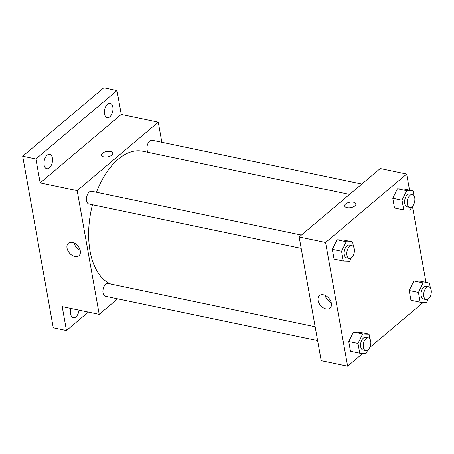 <?xml version="1.0" encoding="UTF-8"?>
<svg xmlns="http://www.w3.org/2000/svg" width="454" height="454" viewBox="0 0 454 454"><rect width="100%" height="100%" fill="white"/><g stroke="black" fill="none" stroke-linecap="round" stroke-linejoin="round"><path stroke-width="0.68" d="M88.326 312.074L66.466 330.523L53.254 327.765L22.7 156.233L103.79 87.787L117.001 90.55L121.258 114.448L158.259 122.177L161.84 142.289M79.013 310.127A7.338 4.114 -78.2 0 1 73.287 317.743A7.338 4.114 -78.2 0 1 70.637 314.066A7.338 4.114 -78.2 0 1 71.085 308.476M66.466 330.523L62.209 306.62L99.21 314.344L77.169 190.618L40.173 182.894L35.911 158.991L22.7 156.233M74.91 256.499A8.178 5.505 49.8 0 1 67.879 250.602A8.178 5.505 49.8 0 1 68.378 243.196A8.178 5.505 49.8 0 1 77.861 245.898A8.178 5.505 49.8 0 1 78.928 255.698A8.178 5.505 49.8 0 1 74.91 256.499M35.911 158.991L117.001 90.55M52.386 158.026A7.338 4.114 -78.2 0 1 51.137 165.557A7.338 4.114 -78.2 0 1 46.739 168.706A7.338 4.114 -78.2 0 1 44.089 165.029A7.338 4.114 -78.2 0 1 45.343 157.498A7.338 4.114 -78.2 0 1 49.736 154.349A7.338 4.114 -78.2 0 1 52.386 158.026M112.83 107.008A7.338 4.114 -78.2 0 1 111.582 114.539A7.338 4.114 -78.2 0 1 107.184 117.688A7.338 4.114 -78.2 0 1 104.539 114.005A7.338 4.114 -78.2 0 1 105.788 106.48A7.338 4.114 -78.2 0 1 110.186 103.325A7.338 4.114 -78.2 0 1 112.83 107.008M40.173 182.894L121.258 114.448M349.569 194.42L142.726 151.233A68.475 38.397 101.8 0 0 96.447 192.275M92.468 204.771A68.475 38.397 101.8 0 0 110.861 284.091M77.169 190.618L158.259 122.177M117.603 298.823L99.21 314.344M301.411 235.07L91.629 191.27A6.521 3.655 101.8 0 0 86.714 196.905A6.521 3.655 101.8 0 0 88.961 204.039L301.189 248.344M361.855 184.046L152.079 140.252A6.521 3.655 101.8 0 0 147.442 144.809A6.521 3.655 101.8 0 0 148.282 152.391M317.618 340.579L105.39 296.269A6.521 3.655 -78.2 0 1 102.91 291.127A6.521 3.655 -78.2 0 1 105.725 284.261A6.521 3.655 -78.2 0 1 108.058 283.506L315.155 326.744M101.526 155.189A5.703 2.752 169.9 0 1 102.519 153.225A5.703 2.752 169.9 0 1 108.602 151.301A5.703 2.752 169.9 0 1 112.762 153.191A5.703 2.752 169.9 0 1 107.626 156.897A5.703 2.752 169.9 0 1 101.526 155.189A5.703 2.752 169.9 0 1 102.519 153.225A5.703 2.752 169.9 0 1 108.602 151.301A5.703 2.752 169.9 0 1 112.762 153.191M80.137 250.177A8.178 5.505 49.8 0 1 74.025 242.93M362.899 353.32L347.628 366.213L321.199 360.692L299.163 236.965L380.248 168.525L406.676 174.041L409.548 190.158M412.419 206.269L425.977 282.388M351.339 257.838L349.699 261.192L343.303 260.988L334.053 259.058L332.317 249.314L336.981 239.78L343.377 239.979L336.981 239.78L346.232 241.71L352.627 241.914L353.484 246.749M428.218 299.05L426.578 302.404L420.183 302.199L410.932 300.27L409.196 290.526L413.855 280.992L420.251 281.196L413.855 280.992L423.105 282.921L429.501 283.126L430.364 287.961M347.628 366.213L325.592 242.481L406.676 174.041M423.349 302.302L369.755 347.537M411.789 206.814L410.149 210.168L403.754 209.964L394.503 208.034L392.767 198.296L397.426 188.756L403.822 188.96L397.426 188.756L406.676 190.686L413.072 190.89L413.935 195.731M367.768 350.068L366.128 353.422L359.733 353.223L350.482 351.288L348.746 341.55L353.411 332.01L359.806 332.214L353.411 332.01L362.661 333.945L369.057 334.144L369.919 338.985M325.592 242.481L299.163 236.965M325.972 308.919A8.178 5.505 49.8 0 1 318.941 303.017A8.178 5.505 49.8 0 1 319.44 295.616A8.178 5.505 49.8 0 1 328.923 298.312A8.178 5.505 49.8 0 1 329.99 308.113A8.178 5.505 49.8 0 1 325.972 308.919M344.66 205.951A5.703 2.752 169.9 0 1 345.653 203.988A5.703 2.752 169.9 0 1 351.736 202.064A5.703 2.752 169.9 0 1 355.896 203.948A5.703 2.752 169.9 0 1 350.76 207.66A5.703 2.752 169.9 0 1 344.66 205.951A5.703 2.752 169.9 0 1 345.653 203.982A5.703 2.752 169.9 0 1 351.736 202.064A5.703 2.752 169.9 0 1 355.896 203.954M331.199 302.591A8.178 5.505 49.8 0 1 325.087 295.35M359.733 353.223L357.996 343.479L362.661 333.945M368.37 337.85L365.725 337.299A6.521 3.655 101.8 0 0 360.816 342.935A6.521 3.655 101.8 0 0 363.058 350.068L365.703 350.619A6.521 3.655 101.8 0 0 368.041 349.858A6.521 3.655 101.8 0 0 370.85 342.991A6.521 3.655 101.8 0 0 368.37 337.85A6.521 3.655 101.8 0 0 363.455 343.491A6.521 3.655 101.8 0 0 365.703 350.619M369.057 334.144L359.806 332.214M350.482 351.288L348.746 341.55L353.411 332.01M357.996 343.479L348.746 341.55M343.303 260.988L341.567 251.244L346.232 241.71M351.941 245.62L349.296 245.064A6.521 3.655 101.8 0 0 344.387 250.704A6.521 3.655 101.8 0 0 346.629 257.832L349.274 258.383A6.521 3.655 101.8 0 0 351.612 257.628A6.521 3.655 101.8 0 0 354.421 250.761A6.521 3.655 101.8 0 0 351.941 245.62A6.521 3.655 101.8 0 0 347.026 251.255A6.521 3.655 101.8 0 0 349.274 258.383M352.627 241.914L343.377 239.979M334.053 259.058L332.317 249.314L336.981 239.78M341.567 251.244L332.317 249.314M420.183 302.199L418.446 292.461L423.105 282.921M428.814 286.832L426.175 286.281A6.521 3.655 101.8 0 0 421.261 291.916A6.521 3.655 101.8 0 0 423.508 299.044L426.153 299.6A6.521 3.655 101.8 0 0 428.485 298.84A6.521 3.655 101.8 0 0 431.3 291.973A6.521 3.655 101.8 0 0 428.814 286.832A6.521 3.655 101.8 0 0 423.905 292.467A6.521 3.655 101.8 0 0 426.153 299.6M429.501 283.126L420.251 281.196M410.932 300.27L409.196 290.526L413.855 280.992M418.446 292.461L409.196 290.526M403.754 209.964L402.017 200.225L406.676 190.686M412.385 194.596L409.746 194.045A6.521 3.655 101.8 0 0 404.832 199.681A6.521 3.655 101.8 0 0 407.079 206.814L409.724 207.364A6.521 3.655 101.8 0 0 412.056 206.604A6.521 3.655 101.8 0 0 414.871 199.737A6.521 3.655 101.8 0 0 412.385 194.596A6.521 3.655 101.8 0 0 407.476 200.231A6.521 3.655 101.8 0 0 409.724 207.364M413.072 190.89L403.822 188.96M394.503 208.034L392.767 198.296L397.426 188.756M402.017 200.225L392.767 198.296"/></g></svg>
